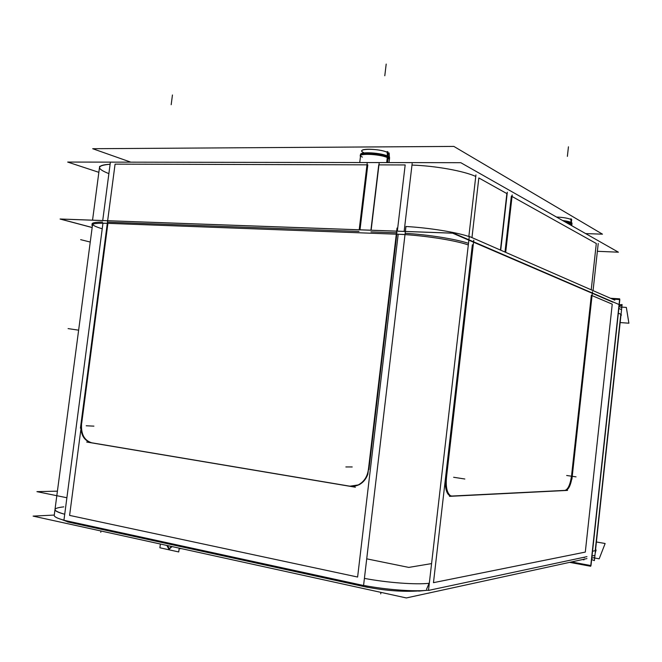 <?xml version="1.0" encoding="UTF-8"?>
<svg xmlns="http://www.w3.org/2000/svg" width="662" height="662" viewBox="0 0 662 662"><rect width="100%" height="100%" fill="white"/><g stroke="black" fill="none" stroke-linecap="round" stroke-linejoin="round"><path stroke-width="0.99" d="M468.489 243.343C455.861 239.073 428 234.621 405.161 233.297C428 234.621 455.861 239.073 468.489 243.343M612.242 304.164L592.043 295.591L612.242 304.164L585.299 552.091L433.469 582.668L445.584 477.393L433.469 582.668L585.299 552.091L612.242 304.164M396.786 234.199L368.899 469.598L396.786 234.199M349.925 486.198L358.878 484.841C363.09 482.656 366.086 479.089 367.873 474.133C364.241 482.946 358.258 486.967 349.925 486.198M92.233 442.878L348.932 486.032L92.233 442.878M81.567 424.185C80.979 434.313 84.372 440.52 91.745 442.795C84.372 440.52 80.979 434.313 81.567 424.185M107.914 223.342L81.683 423.324L107.914 223.342M472.354 244.766L445.584 477.393L472.354 244.766M591.332 295.293L571.67 474.646L591.332 295.293M565.025 490.385C568.145 489.326 570.33 484.336 571.587 475.407C570.33 484.336 568.145 489.326 565.025 490.385M451.997 496.037L564.868 490.393L451.997 496.037M445.294 482.135C445.394 489.383 446.883 493.893 449.755 495.681L451.459 496.061C447.586 495.681 445.526 491.038 445.294 482.135M172.004 546.564L169.381 548.972L172.004 546.564M169.207 548.666L167.494 545.571L169.207 548.666M370.935 231.874L397.134 232.842L370.935 231.874M92.043 224.013C92.117 222.746 95.609 222.101 102.519 222.06C94.12 222.126 90.785 223.061 92.523 224.857L92.233 224.534M107.467 222.159L358.994 231.435L107.467 222.159M378.954 164.871L405.177 164.946L378.954 164.871M411.979 165.078C435.273 165.823 463.599 170.92 475.763 176.44C463.599 170.92 435.273 165.823 411.979 165.078M478.833 177.946L506.869 193.594L500.439 250.079L506.869 193.594L478.833 177.946L471.965 237.608L478.833 177.946M512.04 196.482L596.305 243.517L512.04 196.482M598.076 244.907L597.894 246.57L598.076 244.907M99.49 167.511C99.639 165.732 103.181 164.639 110.115 164.242C96.495 165.417 96.081 168.545 108.882 173.634M107.997 218.079L115.072 164.135L366.988 164.838L115.072 164.135L80.416 428.231M370.919 230.202L378.738 164.871L370.919 230.202M360.004 229.805L367.807 164.838L360.004 229.805M504.982 252.065L511.345 196.093L504.982 252.065M360.542 155.512C358.986 152.202 381.395 153.46 387.833 157.068L389.455 158.334L389.471 159.079M361.882 151.101C360.434 147.932 381.585 149.082 387.659 152.541L389.198 153.758L389.397 157.308L389.157 152.955M571.356 223.251L564.132 221.373L571.356 223.251L571.918 223.913L572.009 223.077L571.157 222.449L570.851 225.188M571.687 220.446L571.132 219.536C568.195 218.195 563.321 217.359 556.527 217.053C563.321 217.359 568.195 218.195 571.132 219.536L571.314 222.523M577.785 558.596L582.022 557.694L577.785 558.596M592.548 551.223L595.212 550.685L620.807 314.202L618.341 313.192L620.807 314.202L595.212 550.685L592.548 551.223L596.04 550.519M92.175 227.496L60.234 219.006L453.586 233.181L621.519 305.596L619.185 305.447M57.412 491.163L36.94 491.651L66.887 497.75L36.94 491.651L66.887 497.75L36.94 491.651L57.412 491.163M431.583 563.594L408.777 567.408L366.715 558.836L408.777 567.408L431.583 563.594L408.777 567.408L366.715 558.836L408.777 567.408L431.583 563.594M612.408 299.1L619.822 299.572L590.992 565.588L571.48 561.955M54.259 515.069L33.1 516.112L406.344 597.943L586.946 558.587M365.225 585.704L366.417 587.111L368.246 587.36M66.134 520.754L67.565 521.904L69.436 522.318M405.972 226.412L363.57 585.498L63.933 520.274L102.958 223.218M92.589 224.31L54.243 515.226C53.953 516.699 57.189 518.346 63.941 520.167M367.84 474.381L397.026 228.042M368.511 468.58C367.7 476.168 364.323 481.597 358.382 484.849L353.541 486.305L348.56 486.04M86.672 442.026L355.395 487.215M91.786 442.861C83.726 440.776 80.16 434.247 81.087 423.299M405.963 226.503C428.802 227.761 456.648 232.263 469.267 236.64M363.579 585.398C386.409 589.792 415 591.853 428.513 590.181M429.406 582.486L426.527 589.337M424.996 590.496L418.698 591.116M614.816 300.159L469.292 236.433L428.488 590.421L586.971 556.634M452.767 496.161L450.64 495.83C446.9 493.099 445.551 486.669 446.602 476.541M473.777 240.198L445.931 482.234M571.927 479.147L592.465 291.76M572.398 474.745C571.149 484.435 568.848 489.681 565.514 490.492M449.473 496.351L567.557 490.41M171.599 546.473L168.256 549.543M179.137 548.79L181.222 548.583M169.224 549.758L166.816 545.422M160.37 544.015L159.898 547.772L178.74 551.951L179.22 548.144M78.637 330.181L68.095 328.6L78.637 330.181M612.971 302.211L452.618 233.181L60.076 219.031L92.167 227.554M597.372 251.303L618.407 252.189L460.793 162.695L67.673 162.066L98.853 172.327M371.134 230.21L379.127 163.398M359.193 229.78L367.17 163.373M102.718 220.537L110.281 162.968L102.718 220.537M102.378 223.135L403.779 234.456L102.378 223.135M404.143 231.402L412.153 163.605L404.143 231.402M468.307 244.957C454.736 240.033 419.807 234.811 395.437 234.149M468.837 236.5L475.937 174.9L468.837 236.5M593.061 290.635L598.233 243.5L593.061 290.635M505.694 252.371L512.214 194.967M500.72 250.203L507.324 192.22M108.46 223.367C97.637 222.945 92.109 223.541 91.894 225.138L92.374 225.982M387.609 162.579L388.155 158.011M388.238 157.291L388.337 156.48C382.479 152.699 358.539 151.284 360.674 154.817L360.616 155.272M388.205 156.406L388.015 151.962M388.271 158.086C382.462 154.345 358.68 152.839 360.31 156.282L360.459 156.604M389.306 160.138L389.504 159.128L387.394 157.639M387.344 155.984L387.204 151.54M386.682 162.579L387.469 156.042L389.604 157.639L389.513 158.433M92.688 148.71L130.836 162.165L92.688 148.71L453.859 146.418L602.478 234.166L585.655 233.595L602.478 234.166L453.859 146.418L602.478 234.166L585.655 233.595L602.478 234.166L453.859 146.418L92.688 148.71L130.836 162.165L92.688 148.71L453.859 146.418L92.688 148.71M571.794 225.022L571.943 224.335L571.124 223.756M571.041 222.391L570.843 218.75M571.951 223.607L572.009 223.077M571.347 225.469L571.513 223.971M571.579 223.392L571.654 222.73C570.214 221.844 567.193 221.091 562.568 220.487M571.538 222.655L571.306 219.023M571.62 224.037L565.72 222.275M80.656 239.661L90.255 242.052L80.656 239.661M610.488 298.264L619.682 298.843L590.703 566.275L569.651 562.361M577.562 558.637L581.799 557.735M595.469 550.114L596.081 549.99L595.196 553.159M594.658 557.495L591.803 558.124M582.519 559.556L584.016 559.829M593.392 557.768L599.176 558.827L605.142 543.502L596.404 541.979M619.64 304.785L622.106 304.561L594.385 560.598L591.646 559.556M594.89 555.418L592.027 556.039M621.502 309.601L618.854 308.484M584.256 557.702L584.306 557.205M620.939 314.798L621.51 315.029M621.709 307.565L619.078 306.448M620.153 322.56L628.9 323.205L626.335 307.408L620.402 307.011M92.647 224.277C93.102 225.519 96.296 227.016 102.229 228.771M74.318 523.377L71.024 521.813L72.456 522.972L359.665 585.638L358.547 584.405L361.154 585.961M357.612 577.032L69.601 515.4L80.888 429.373L69.601 515.4L357.612 577.032L398.193 234.249L357.612 577.032M55.004 509.45C54.723 510.865 57.966 512.462 64.719 514.25C52.166 510.659 51.843 508.193 63.767 506.86M429.307 583.28C415.81 584.827 387.237 582.717 364.406 578.389C387.237 582.717 415.81 584.827 429.307 583.28M424.268 590.545L427.726 590.264L424.268 590.545M100.938 530.982L100.765 532.281L100.938 530.982M73.192 523.137L74.996 523.526M368.006 587.417L366.326 587.053M380.907 592.366L380.733 593.88L380.907 592.366M352.217 466.958L345.845 466.942M93.921 426.138L86.201 425.774M453.619 477.269L464.832 479.007M566.664 475.49L576.039 476.855M397.341 231.154L405.177 164.946L397.341 231.154M591.224 289.832L596.305 243.517L591.224 289.832M362.428 157.093C352.432 152.583 379.392 152.475 387.833 157.068L389.496 159.037M387.8 156.199L387.634 151.755L387.8 156.199L387.659 152.541L389.239 154.436M387.171 162.579L387.742 157.796M363.653 152.624C354.236 148.305 379.698 148.147 387.659 152.541M571.124 225.345L571.289 223.839M384.788 75.774L386.194 64.057L384.788 75.774M171.185 104.712L172.443 94.98L171.185 104.712M567.375 156.381L568.443 146.79L567.375 156.381M61.731 519.546L66.928 521.515L61.731 519.546M366.252 586.995C386.947 590.976 405.756 592.184 422.687 590.628C405.665 592.184 386.848 590.967 366.252 586.995M389.438 159.029L389.016 162.579L389.438 159.029M571.877 224.252L571.72 225.684L571.877 224.252M571.604 219.296L571.654 219.95M366.417 587.111L67.565 521.904M358.291 585.324L361.419 586.019M92.548 220.173L99.639 166.385M359.747 162.529L360.575 155.611"/></g></svg>
